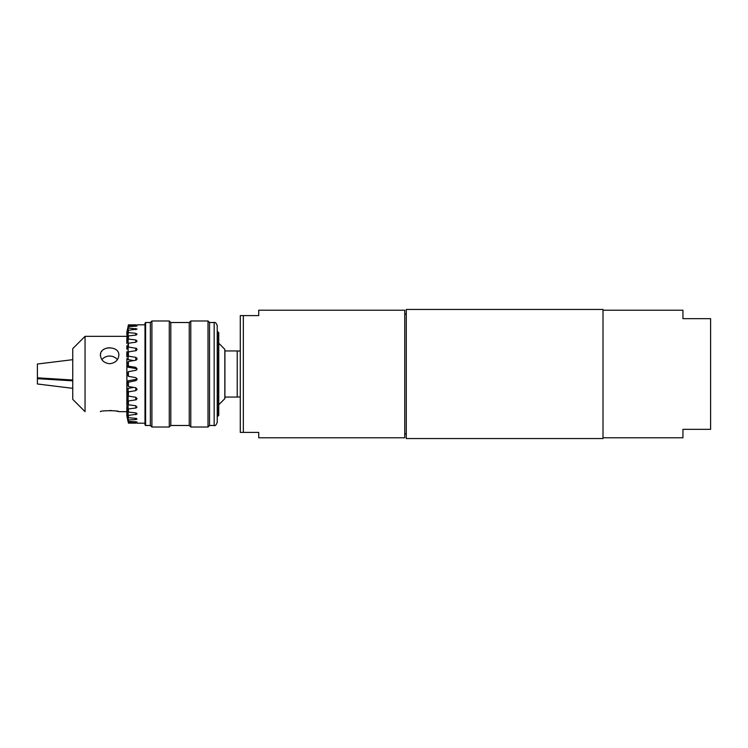 <?xml version="1.0" encoding="UTF-8"?>
<svg xmlns="http://www.w3.org/2000/svg" width="748" height="748" viewBox="0 0 748 748"><rect width="100%" height="100%" fill="white"/><g stroke="black" fill="none" stroke-linecap="round" stroke-linejoin="round"><path stroke-width="1.12" d="M406.276 314.104L404.743 314.104M243.352 315.591L258.724 315.591L258.724 310.214L404.743 310.214L404.743 437.786L258.724 437.786L258.724 432.409L240.286 432.409L240.286 315.591L243.352 315.591L243.352 432.409M224.914 350.943L224.914 398.469L224.914 397.057L237.209 397.057L237.209 350.943L224.914 350.943M117.371 359.695A9.219 7.985 0 0 0 101.906 359.695M109.638 363.734C104.037 363.07 100.961 360.209 100.419 355.169C99.849 345.492 119.428 345.492 118.857 355.169C118.315 360.209 115.239 363.07 109.638 363.734M109.638 347.755L106.768 348.101M104.795 348.792L103.448 349.568M102.233 350.616L101.466 351.597M100.671 353.346L100.419 355.066M100.419 411.652C99.849 410.418 119.428 410.418 118.857 411.652L126.851 411.652L126.851 410.334L128.385 417.711L136.519 418.441L136.921 419.198L135.799 419.525L128.385 420.002L126.861 413.887L126.889 410.68M118.147 411.484L116.688 411.185M115.192 410.933L113.621 410.727M111.564 410.559L109.713 410.512M126.861 337.722L128.385 332.617L135.799 333.337L137.071 334.206L136.183 335.048L128.385 335.936L126.851 342.696L126.851 338.414L126.851 341.21M126.851 342.696L128.385 339.05L135.799 339.985L137.071 341.088L136.043 342.182L128.385 343.239L126.851 349.185L128.385 347.007L136.519 348.4L137.071 349.41L136.183 350.625L128.385 351.887L126.851 356.936L128.385 356.142L135.799 357.366L136.978 358.301L136.987 359.274L136.043 360.19L128.385 361.508L126.851 365.089L126.851 358.601M127.459 346.455A1.533 1.141 180 0 1 126.908 345.866M126.851 349.213L126.851 345.866M128.076 352.682A1.533 1.328 180 0 1 126.908 351.747M126.851 356.787L126.851 351.747M133.798 360.592L128.123 359.638A1.533 1.459 180 0 1 126.908 358.601M126.861 365.65L126.851 365.108L126.861 365.65M136.949 369.465A1.533 1.524 -0 0 0 135.799 368.558L128.123 367.212A1.533 1.524 180 0 1 126.908 366.127M126.851 365.379L128.123 366.146L135.799 367.352L137.071 368.848L136.183 370.251L128.385 371.672L126.851 373.944M126.861 373.822L128.385 376.328L135.799 377.637L137.071 379.124L135.799 380.648L126.861 382.546L126.908 381.873A1.533 1.524 0 0 1 128.123 380.788L135.799 379.442A1.533 1.524 180 0 0 136.949 378.535M126.861 382.565L128.385 386.492L135.799 387.754L137.071 389.194L135.799 390.634L128.385 391.859L126.861 390.905L126.861 382.35M126.908 389.399A1.533 1.459 0 0 1 128.123 388.362L133.798 387.408M126.861 390.924L126.861 390.334M126.908 396.253L126.851 391.064L128.385 396.113L135.799 397.272L137.071 398.591L136.183 399.787L128.385 400.993L126.861 398.534L126.908 396.253A1.533 1.328 0 0 1 128.076 395.318M126.861 398.544L126.861 397.609M126.908 402.134L126.851 398.665L128.385 404.762L135.799 405.771L136.987 407.277L136.043 407.978L128.385 408.95L126.861 405.089L126.908 402.134A1.533 1.141 0 0 1 127.459 401.545M126.861 405.098L126.861 403.855M126.908 406.79L128.385 412.064L135.799 412.877L136.903 413.373L136.921 414.177L128.385 415.383L126.861 410.278L126.908 406.79A1.533 0.907 0 0 1 127.076 406.566M126.861 410.287L126.861 408.791M126.861 413.896L126.851 411.652M126.851 413.84L128.385 421.442L135.799 421.769C137.454 422.012 137.454 422.218 135.799 422.405L128.385 422.62L126.851 413.925M135.799 421.769C137.454 422.012 137.454 422.218 135.799 422.405L135.799 421.769M126.861 415.757L126.861 414.009M126.851 410.213L126.851 406.79M126.851 405.023L126.851 402.134M126.851 398.488L126.851 396.253M126.851 390.877L126.851 389.399M126.908 381.873L126.851 366.127M126.851 382.724L126.851 381.873M126.851 334.936L128.385 327.998L137.071 329.064L128.385 330.289L126.889 337.32M126.861 334.113L126.851 334.992M126.861 332.252L126.851 334.047M127.356 329.774L128.385 325.38L135.799 325.595C137.454 325.782 137.454 325.997 135.799 326.231L128.385 326.558L126.851 332.262M135.799 325.595C137.454 325.782 137.454 325.997 135.799 326.231L135.799 325.595M127.01 331.476L127.254 330.298M128.385 324.894L135.799 324.838L128.385 324.894L128.123 326.156L128.385 325.38M135.799 324.838C137.454 324.81 137.454 324.81 135.799 324.838C137.454 324.81 137.454 324.81 135.799 324.838M137.043 324.819L144.99 324.819M137.071 358.806L135.799 357.366L135.799 360.246M135.799 379.442L135.799 380.648L136.949 379.741M136.949 389.773L137.071 389.194M126.861 415.795L128.123 421.844M127.356 418.226L127.254 417.702M128.385 422.62L128.385 423.106L135.799 423.162L128.385 423.106M128.385 420.002L128.385 421.442M128.385 415.383L128.385 417.711M128.385 408.95L128.385 412.064M128.385 400.993L128.385 404.762M128.385 391.859L128.385 396.113M128.385 381.938L128.385 386.492M128.385 371.672L128.385 376.328M128.385 361.508L128.385 366.062M128.385 351.887L128.385 356.142M128.385 343.239L128.385 347.007M128.385 335.936L128.385 339.05M128.385 326.558L128.385 327.998M135.799 423.162C137.454 423.19 137.454 423.19 135.799 423.162M144.99 423.181L136.912 423.181M128.385 330.289L128.385 332.617M72.752 380.835L37.4 378.666L37.4 377.824L72.752 380.012M85.048 336.348L72.752 348.643L72.752 399.357L85.048 411.652L85.048 336.348L126.851 336.348M37.4 364.024L72.752 359.676L37.4 364.024L37.4 377.824M37.4 378.666L37.4 383.986L72.752 388.334M145.608 425.49L145.608 322.51L144.99 323.127L144.99 424.873L145.608 425.49L150.367 425.49L151.909 427.024L169.272 427.024L169.272 320.976L151.909 320.976L151.909 427.024M145.608 322.51L150.367 322.51L150.367 425.49M169.272 320.976L170.806 322.51L170.806 425.49L169.272 427.024M170.806 322.51L189.253 322.51L189.253 425.49L190.787 427.024L208.009 427.024L208.009 320.976L190.787 320.976L190.787 427.024M208.009 320.976L209.543 322.51L209.543 425.49L208.009 427.024M217.229 374L217.229 422.414C216.107 425.107 215.078 426.126 214.152 425.49L214.152 322.51C215.172 321.986 216.191 323.014 217.229 325.586L217.229 374L217.229 331.775L217.846 331.775L217.846 416.225L217.229 416.225M217.846 331.775L218.762 332.701L218.762 415.299L217.846 416.225M603.01 309.448L603.01 438.552L406.276 438.552L406.276 309.448L603.01 309.448M603.01 437.786L682.933 437.786L682.933 429.333L710.6 429.333L710.6 318.667L682.933 318.667L682.933 310.214L603.01 310.214M128.123 333.608L128.123 336.983M135.799 333.337L135.799 335.123M128.123 339.854L128.123 344.117M135.799 339.985L135.799 342.229M128.123 347.596L128.123 352.56M135.799 348.11L135.799 350.728M128.123 356.487L128.123 359.638M128.123 366.146L128.123 367.212M135.799 367.352L135.799 368.558M128.123 381.854L128.123 380.788M135.799 390.634L135.799 387.754M128.123 391.513L128.123 388.362M135.799 399.89L135.799 397.272M128.123 400.404L128.123 395.44M135.799 408.015L135.799 405.771M128.123 408.146L128.123 403.883M135.799 414.663L135.799 412.877M128.123 414.392L128.123 411.017M135.799 419.525L135.799 418.291M128.123 418.871L128.123 416.543M128.123 421.395L128.123 420.198M128.123 329.129L128.123 331.458M135.799 328.475L135.799 329.709M128.123 326.605L128.123 327.802M218.762 343.257L224.821 349.316L224.821 398.684L218.762 404.743M406.276 433.896L404.743 433.896M126.851 342.827L126.851 343.435M126.851 415.664L126.851 414.831L126.851 415.664M126.851 332.299L126.851 333.187M150.367 322.51L151.909 320.976M170.806 425.49L189.253 425.49M189.253 322.51L190.787 320.976M209.543 425.49L214.152 425.49M209.543 322.51L214.152 322.51M237.209 396.982L240.286 396.982M237.209 351.018L240.286 351.018"/></g></svg>
